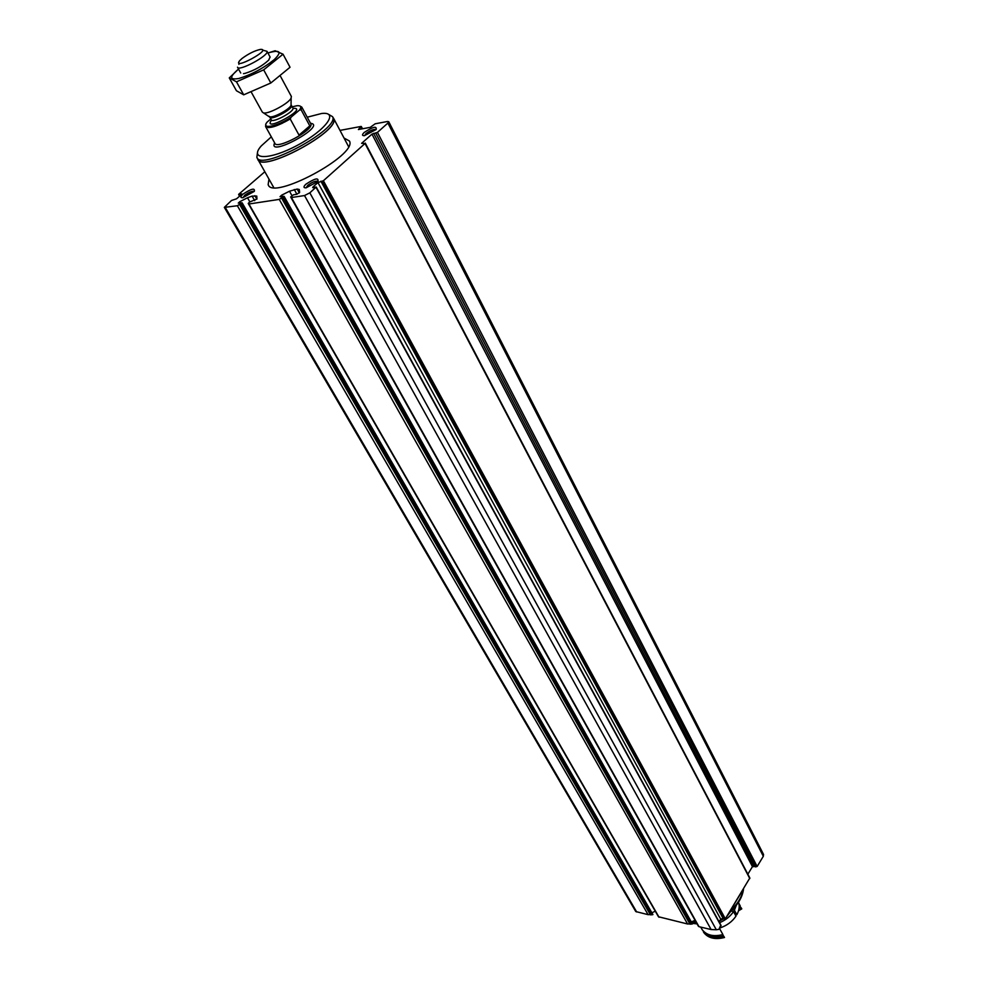 <?xml version="1.0" encoding="UTF-8"?>
<svg xmlns="http://www.w3.org/2000/svg" width="988" height="988" viewBox="0 0 988 988"><rect width="100%" height="100%" fill="white"/><g stroke="black" fill="none" stroke-linecap="round" stroke-linejoin="round"><path stroke-width="1.48" d="M720.697 925.25L718.918 929.362L716.312 929.757L711.125 929.547L698.973 926.682L291.448 197.538L304.514 195.55L309.837 192.845L316.209 187.004L312.677 187.597L313.147 186.818L317.938 182.545L323.385 180.742L365.029 143.507L361.62 143.359L371.97 134.121L377.453 132.392L387.901 123.055L388.729 121.709L387.444 121.499L375.168 123.796L370.241 127.341L358.409 129.539L360.978 126.464L339.996 130.391M652.648 914.456L648.103 914.666L635.778 911.554L224.375 207.431M648.103 914.666L237.367 205.751L224.338 207.369L231.501 200.49L236.552 198.798L241.307 194.698L241.801 193.932L238.8 194.204L264.833 171.751M659.058 917.259L248.927 203.997L279.258 199.391L687.586 923.99L658.477 916.753L248.235 203.454L249.519 202.083L256.929 199.008L256.769 196.081L252.088 196.106L247.506 197.761L239.874 201.638L238.281 203.096L242.122 202.799L237.367 205.751M747.854 874.182L752.448 866.661L757.129 866.476L763.329 856.287L763.489 854.361M719.091 921.829L720.734 919.149L723.055 918.358L725.328 918.815L749.83 877.974M695.033 920.273L691.341 921.952M655.303 911.208L651.87 912.764M248.927 203.997L658.502 916.778M698.973 926.682L291.448 197.538M299.339 192.919L297.178 189.041L299.265 189.486L299.623 192.413L296.795 194.29L293.522 194.784L290.657 196.958M297.178 189.041L289.496 191.215L281.642 195.192L280.049 196.674L284.112 196.365L279.258 199.391M692.131 923.768L687.586 923.99M344.046 138.036L349.468 141.025C357.891 155.042 272.095 200.972 268.156 184.583L268.971 179.087M242.937 194.179C251.372 188.646 255.163 187.72 254.287 191.388L242.727 197.736C240.232 197.835 240.306 196.637 242.937 194.179M305.934 184.176C314.95 178.297 318.926 177.395 317.864 181.496L306.07 187.831C303.353 187.93 303.304 186.707 305.934 184.176M364.263 132.404C372.982 126.748 376.934 125.797 376.119 129.564L364.362 135.689C361.954 135.739 361.929 134.652 364.263 132.404M741.642 891.966L733.158 905.934M696.046 922.088L691.872 921.705M743.285 889.274C741.926 896.993 737.591 904.144 730.268 910.701M696.762 923.36L691.847 922.854M743.569 888.792C742.482 897.4 737.69 905.292 729.193 912.443M697.059 923.879L692.119 923.335M364.597 135.665L366.017 133.565C370.327 130.354 373.711 129.008 376.169 129.514M306.157 187.819L307.725 185.386C312.208 182.039 315.641 180.668 318.037 181.298M242.999 197.699L244.654 195.34C248.828 192.24 252.051 190.906 254.324 191.351M292.287 106.79L296.919 105.741C300.945 105.432 301.797 106.877 299.45 110.088L291.102 117.14C277.27 126.55 260.35 129.848 267.266 121.944L270.811 118.98M291.102 117.14L290.225 118.968C277.097 126.501 268.884 129.033 265.599 126.55L265.834 124.71M299.982 106.037L301.797 107.112L301.118 109.754L299.45 110.088M281.568 122.5L282.086 123.426M301.118 109.754L309.8 125.859C308.009 128.588 304.415 131.676 299.018 135.121L309.8 125.859M290.225 118.968L299.018 135.121M267.909 126.476L268.563 127.662M242.134 58.403C248.692 53.624 254.793 50.623 260.437 49.4C273.355 48.647 230.772 71.568 239.837 60.49L242.134 58.403M262.635 50.129L267.019 51.327C269.415 55.328 238.404 72.025 237.515 67.209M291.299 96.293L291.139 98.071C288.891 103.357 268.39 114.373 263.524 112.916L262.339 112.138L251.434 92.415M307.231 117.202L321.668 113.484C339.551 111.323 325.793 130.218 297.697 145.137C269.699 160.291 248.408 160.204 261.338 145.853L271.317 136.85M328.312 114.213L332.573 116.695C340.02 129.045 260.153 171.85 256.868 157.302L257.423 152.992M333.215 117.905L333.536 118.511C341.008 130.898 261.19 173.678 257.868 159.093L257.213 157.919M332.919 117.337L333.66 118.449C341.156 130.873 261.079 173.802 257.745 159.167L257.559 158.537M283.037 54.192L290.04 67.258L270.823 82.992L243.703 94.823L236.428 90.735L229.278 77.916L236.478 81.819L263.673 69.864L283.037 54.192L275.146 50.746L268.464 52.821M267.921 53.006C280.135 49.449 282.284 51.623 274.355 59.527C263.141 68.456 251.236 74.792 238.651 78.521C229.426 80.053 229.389 76.903 238.54 69.074L229.278 77.916M243.703 94.823L236.478 81.819M270.823 82.992L263.673 69.864M243.505 73.668L245.049 73.371C254.311 70.494 262.191 66.073 268.724 60.095L270.057 56.958M739.197 906.132L740.234 905.934L738.876 903.39M738.505 910.8L741.79 908.849L740.247 908.305L739.197 906.342M741.383 908.071L739.53 906.07M726.637 916.666L731.355 910.578M735.023 914.32L736.838 914.727L734.393 910.195L732.417 909.59M719.684 920.853L723.735 918.754M731.676 911.171L733.541 911.591C730.218 916.494 725.563 920.199 719.56 922.693M734.393 910.195L736.356 905.218M719.721 928.028C726.723 925.719 732.145 921.755 735.986 916.123L733.541 911.591M736.838 914.727C739.234 910.269 739.802 906.095 738.53 902.192M704.185 927.917L709.705 929.214M719.499 928.399L722.907 934.586C713.484 936.933 706.581 935.29 702.184 929.671L700.751 927.102M722.673 934.648L724.513 937.501C715.102 939.847 708.198 938.192 703.802 932.561L703.925 931.684M706.062 933.302C710.421 936.92 716.226 937.847 723.463 936.081M703.37 931.795C707.766 937.427 714.67 939.069 724.081 936.723M711.125 929.547L304.514 195.55M636.68 911.973L225.35 207.579M716.312 929.757L309.837 192.845M721.042 925.867L316.024 187.312M650.487 914.888L239.775 204.763M651.537 914.876L240.825 204.133M652.574 914.74L241.813 203.269M240.615 202.911L239.874 201.638M698.355 926.188L290.694 197.007M282.383 196.501L281.642 195.192M692.094 924.052L283.815 196.834M691.069 924.2L282.815 197.724M690.007 924.212L281.753 198.366M763.329 856.287L387.901 123.055M757.129 866.476L377.453 132.392M749.793 878.567L365.029 143.507M725.328 918.815L323.385 180.742M313.604 187.658L313.147 186.818M720.734 919.149L317.938 182.545M723.055 918.358L320.89 181.187M724.402 919.124L322.199 181.286M752.448 866.661L371.97 134.121M753.758 866.155L373.649 133.318M755.82 866.982L375.773 133.207M361.917 128.885L360.953 127.032M241.356 194.661L240.924 193.907M239.8 195.994L238.948 194.513M254.706 200.688L252.088 196.106M249.841 201.848L247.506 197.761M256.88 199.193L254.867 195.673M296.906 194.266L294.251 189.498M291.942 195.599L289.496 191.215M293.016 108.371C310.257 107.087 261.165 133.936 271.564 120.104M310.689 123.611L310.837 123.908C314.308 129.774 276.455 150.065 274.837 143.211L265.599 126.55M291.065 103.901L291.04 105.395C289.311 109.495 273.602 117.918 269.823 116.794L268.921 116.238M291.04 104.95L291.546 105.432C293.535 108.803 270.687 121.079 269.786 117.115L263.524 112.916M292.868 107.865L292.954 108.025C294.955 111.422 272.12 123.685 271.218 119.709L269.885 117.276M310.516 123.302C327.818 125.167 266.896 158.475 274.664 142.902M652.92 914.592L242.122 202.799M692.427 923.904L284.112 196.365M721.079 925.46L316.209 187.004M749.855 878.011L365.288 143.075M763.551 854.472L388.729 121.709M362.51 128.773L361.336 126.526M239.578 196.192L238.614 194.525M268.156 184.583L268.551 185.287M301.797 107.112L310.751 123.735M239.182 63.183L238.886 64.368M237.614 67.406L240.714 73.013M267.019 51.327L270.169 57.156M280.58 76.459L291.411 96.515M292.954 108.025L291.04 105.395L291.139 98.071M332.573 116.695L333.536 118.511M258.09 159.784L273.701 187.498M333.66 118.449L348.554 146.57"/></g></svg>
